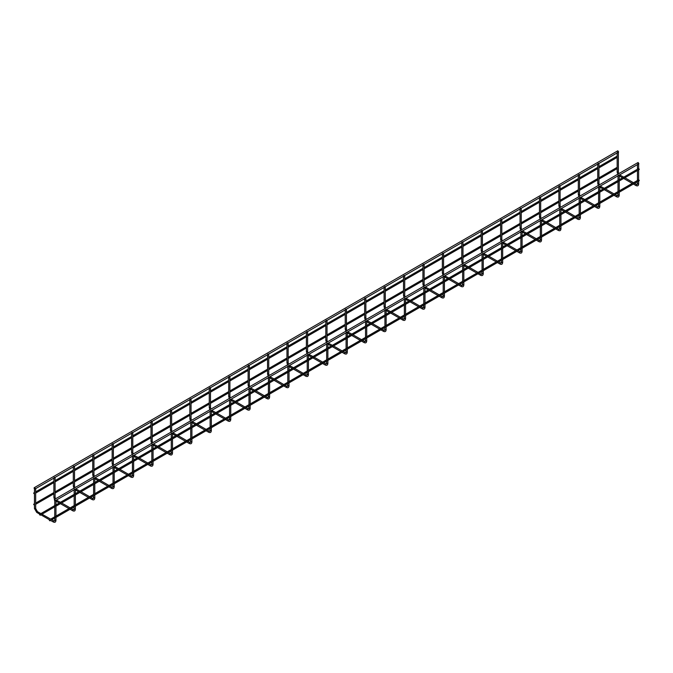 <?xml version="1.0" encoding="UTF-8"?>
<svg xmlns="http://www.w3.org/2000/svg" width="673" height="673" viewBox="0 0 673 673"><rect width="100%" height="100%" fill="white"/><g stroke="black" fill="none" stroke-linecap="round" stroke-linejoin="round"><path stroke-width="1.01" d="M637.617 164.052L638.643 163.808M617.334 152.342L618.369 152.098M618.193 175.266L619.227 175.022M597.918 163.556L598.945 163.312M598.768 186.48L599.803 186.236M578.494 174.77L579.52 174.526M579.344 197.694L580.378 197.45M559.07 185.984L560.096 185.74M559.919 208.908L560.954 208.664M539.645 197.197L540.68 196.953M540.503 220.121L541.529 219.878M520.221 208.411L521.255 208.167M521.079 231.335L522.105 231.091M500.796 219.625L501.831 219.381M501.654 242.549L502.681 242.305M481.372 230.839L482.406 230.595M482.23 253.763L483.264 253.519M461.956 242.053L462.982 241.809M462.805 264.977L463.84 264.733M442.531 253.267L443.557 253.023M443.381 276.191L444.416 275.947M423.107 264.481L424.133 264.237M423.956 287.405L424.991 287.161M403.682 275.694L404.717 275.45M404.54 298.619L405.567 298.375M384.258 286.908L385.293 286.664M385.116 309.832L386.142 309.588M364.833 298.122L365.868 297.878M365.691 321.046L366.726 320.802M345.409 309.336L346.444 309.092M346.267 332.26L347.302 332.016M325.993 320.55L327.019 320.306M326.842 343.474L327.877 343.23M306.568 331.764L307.595 331.52M307.418 354.688L308.453 354.444M287.144 342.978L288.17 342.734M287.994 365.902L289.028 365.658M267.719 354.191L268.754 353.948M268.577 377.116L269.604 376.872M248.295 365.405L249.33 365.161M249.153 388.329L250.179 388.085M228.87 376.619L229.905 376.375M229.729 399.543L230.763 399.299M209.446 387.833L210.481 387.589M210.304 410.757L211.339 410.513M190.03 399.047L191.056 398.803M190.88 421.971L191.914 421.727M170.606 410.261L171.632 410.017M171.455 433.185L172.49 432.941M151.181 421.475L152.216 421.231M152.031 444.399L153.065 444.155M131.757 432.689L132.791 432.445M132.615 455.613L133.641 455.369M112.332 443.902L113.367 443.658M113.19 466.826L114.217 466.582M92.908 455.116L93.942 454.872M93.766 478.04L94.8 477.796M73.483 466.33L74.518 466.086M74.341 489.254L75.376 489.01M54.067 477.544L55.093 477.3M55.413 500.569L55.952 500.224M35.139 488.859L35.669 488.514M55.152 516.83L55.8 517.512L55.152 516.83M638.702 179.918L639.35 180.6L55.8 517.512M49.255 520.153L49.903 520.835L49.255 520.153M39.547 514.551L40.195 515.232L39.547 514.551M33.65 504.414L34.298 505.095L33.65 504.414M33.65 493.2L34.298 493.881L33.65 493.2M34.104 488.034A0.757 0.437 -120 0 0 35.021 489.002A0.757 0.437 -120 0 0 34.264 487.689A0.757 0.437 -120 0 0 34.104 488.034M617.654 151.131A0.757 0.437 60 0 1 618.571 152.09L618.319 152.233M55.152 505.616L55.8 506.298L55.152 505.616M638.702 168.704L639.35 169.386L55.8 506.298M54.387 499.745A0.757 0.437 -120 0 0 55.295 500.712A0.757 0.437 -120 0 0 54.387 499.745M637.937 162.832A0.757 0.437 60 0 1 638.845 163.8L638.601 163.943M637.617 183.561L637.617 184.057L638.643 183.813L638.643 181.012M634.58 183.359L636.406 184.41L635.8 185.454C637.575 186.362 638.526 185.807 638.643 183.813M623.795 177.134L619.707 174.972L619.404 175.989L622.584 177.832M618.807 173.626L618.369 172.103L617.158 172.103L617.755 174.231M618.193 194.775L618.193 195.271L619.227 195.027L619.227 192.226M615.156 194.573L616.981 195.624L616.375 196.667C618.15 197.576 619.101 197.021 619.227 195.027M604.371 188.347L600.282 186.185L599.98 187.203L603.168 189.046M599.382 184.839L598.945 183.317L597.742 183.317L598.339 185.445M598.768 205.988L598.768 206.485L599.803 206.241L599.803 203.439M595.731 205.787L597.557 206.838L596.951 207.881C598.726 208.79 599.677 208.235 599.803 206.241M584.946 199.561L580.858 197.399L580.555 198.417L583.743 200.26M579.958 196.053L579.52 194.531L578.317 194.531L578.915 196.659M579.344 217.202L579.344 217.699L580.378 217.455L580.378 214.653M576.307 217L578.132 218.052L577.527 219.095C579.302 220.004 580.252 219.448 580.378 217.455M565.53 210.775L561.442 208.613L561.139 209.631L564.319 211.473M560.533 207.267L560.096 205.745L558.893 205.745L559.49 207.873M559.919 228.416L559.919 228.913L560.954 228.669L560.954 225.867M556.891 228.214L558.708 229.266L558.102 230.309C559.877 231.218 560.828 230.662 560.954 228.669M546.106 221.989L542.017 219.827L541.715 220.845L544.894 222.687M541.117 218.481L540.68 216.958L539.468 216.958L540.066 219.087M540.503 239.63L540.503 240.126L541.529 239.882L541.529 237.081M537.466 239.428L539.283 240.48L538.686 241.523C540.461 242.431 541.403 241.876 541.529 239.882M526.681 233.203L522.593 231.041L522.29 232.059L525.47 233.901M521.693 229.695L521.255 228.172L520.044 228.172L520.641 230.301M521.079 250.844L521.079 251.34L522.105 251.096L522.105 248.295M518.042 250.642L519.867 251.694L519.262 252.737C521.037 253.645 521.987 253.09 522.105 251.096M507.257 244.417L503.168 242.255L502.866 243.273L506.046 245.115M502.268 240.909L501.831 239.386L500.619 239.386L501.217 241.514M501.654 262.058L501.654 262.554L502.681 262.31L502.681 259.509M498.617 261.856L500.443 262.907L499.837 263.951C501.612 264.859 502.563 264.304 502.681 262.31M487.832 255.631L483.744 253.469L483.441 254.487L486.621 256.329M482.844 252.123L482.406 250.6L481.195 250.6L481.792 252.728M482.23 273.272L482.23 273.768L483.264 273.524L483.264 270.723M479.193 273.07L481.018 274.121L480.413 275.164C482.188 276.073 483.138 275.518 483.264 273.524M468.408 266.844L464.32 264.682L464.017 265.7L467.205 267.543M463.419 263.336L462.982 261.814L461.779 261.814L462.376 263.942M462.805 284.486L462.805 284.982L463.84 284.738L463.84 281.937M459.768 284.284L461.594 285.335L460.988 286.378C462.763 287.287 463.714 286.732 463.84 284.738M448.984 278.058L444.895 275.896L444.592 276.914L447.781 278.757M443.995 274.55L443.557 273.028L442.354 273.028L442.952 275.156M443.381 295.699L443.381 296.196L444.416 295.952L444.416 293.15M440.344 295.497L442.169 296.549L441.564 297.592C443.339 298.501 444.289 297.946 444.416 295.952M429.567 289.272L425.479 287.11L425.176 288.128L428.356 289.97M424.57 285.764L424.133 284.242L422.93 284.242L423.527 286.37M423.956 306.913L423.956 307.41L424.991 307.166L424.991 304.364M420.928 306.711L422.745 307.763L422.139 308.806C423.914 309.715 424.865 309.159 424.991 307.166M410.143 300.486L406.055 298.324L405.752 299.342L408.932 301.184M405.154 296.978L404.717 295.455L403.506 295.455L404.103 297.584M404.54 318.127L404.54 318.623L405.567 318.379L405.567 315.578M401.503 317.925L403.32 318.977L402.723 320.02C404.498 320.928 405.44 320.373 405.567 318.379M390.719 311.7L386.63 309.538L386.327 310.556L389.507 312.398M385.73 308.192L385.293 306.669L384.081 306.669L384.678 308.798M385.116 329.341L385.116 329.837L386.142 329.593L386.142 326.792M382.079 329.139L383.904 330.191L383.299 331.234C385.074 332.142 386.024 331.587 386.142 329.593M371.294 322.914L367.206 320.752L366.903 321.77L370.083 323.612M366.305 319.406L365.868 317.883L364.657 317.883L365.254 320.012M365.691 340.555L365.691 341.051L366.726 340.807L366.726 338.006M362.654 340.353L364.48 341.404L363.874 342.448C365.649 343.356 366.6 342.801 366.726 340.807M351.87 334.128L347.781 331.966L347.478 332.984L350.667 334.826M346.881 330.62L346.444 329.097L345.232 329.097L345.838 331.225M346.267 351.769L346.267 352.265L347.302 352.021L347.302 349.22M343.23 351.567L345.056 352.618L344.45 353.661C346.225 354.57 347.175 354.015 347.302 352.021M332.445 345.342L328.357 343.18L328.054 344.197L331.242 346.04M327.457 341.834L327.019 340.311L325.816 340.311L326.413 342.439M326.842 362.983L326.842 363.479L327.877 363.235L327.877 360.434M323.806 362.781L325.631 363.832L325.025 364.875C326.8 365.784 327.751 365.229 327.877 363.235M313.021 356.555L308.932 354.393L308.629 355.411L311.818 357.254M308.032 353.047L307.595 351.525L306.392 351.525L306.989 353.653M307.418 374.196L307.418 374.693L308.453 374.449L308.453 371.647M304.381 373.995L306.207 375.046L305.601 376.089C307.376 376.998 308.327 376.443 308.453 374.449M293.605 367.769L289.516 365.607L289.213 366.625L292.393 368.468M288.608 364.261L288.17 362.739L286.967 362.739L287.564 364.867M287.994 385.419L287.994 385.907L289.028 385.663L289.028 382.861M284.965 385.208L286.782 386.26L286.176 387.303C287.951 388.212 288.902 387.656 289.028 385.663M274.18 378.983L270.092 376.821L269.789 377.839L272.969 379.681M269.192 375.475L268.754 373.952L267.543 373.952L268.14 376.081M268.577 396.633L268.577 397.12L269.604 396.877L269.604 394.075M265.541 396.422L267.358 397.474L266.76 398.517C268.535 399.426 269.478 398.87 269.604 396.877M254.756 390.197L250.667 388.035L250.364 389.053L253.544 390.895M249.767 386.689L249.33 385.166L248.118 385.166L248.716 387.295M249.153 407.846L249.153 408.334L250.179 408.09L250.179 405.289M246.116 407.636L247.942 408.688L247.336 409.731C249.111 410.639 250.062 410.084 250.179 408.09M235.331 401.411L231.243 399.249L230.94 400.267L234.12 402.109M230.343 397.903L229.905 396.38L228.694 396.38L229.291 398.509M229.729 419.06L229.729 419.548L230.763 419.304L230.763 416.503M226.692 418.85L228.517 419.902L227.911 420.945C229.686 421.853 230.637 421.298 230.763 419.304M215.907 412.625L211.818 410.463L211.515 411.481L214.704 413.323M210.918 409.117L210.481 407.594L209.269 407.594L209.875 409.722M210.304 430.274L210.304 430.762L211.339 430.518L211.339 427.717M207.267 430.064L209.093 431.115L208.487 432.159C210.262 433.067 211.213 432.512 211.339 430.518M196.482 423.839L192.394 421.677L192.091 422.694L195.279 424.537M191.494 420.331L191.056 418.808L189.853 418.808L190.451 420.936M190.88 441.488L190.88 441.976L191.914 441.732L191.914 438.931M187.843 441.278L189.668 442.329L189.063 443.372C190.838 444.281 191.788 443.734 191.914 441.732M177.058 435.052L172.969 432.89L172.667 433.908L175.855 435.751M172.069 431.544L171.632 430.022L170.429 430.022L171.026 432.15M171.455 452.702L171.455 453.19L172.49 452.946L172.49 450.144M168.418 452.492L170.244 453.543L169.638 454.586C171.413 455.495 172.364 454.948 172.49 452.946M157.642 446.266L153.553 444.104L153.251 445.122L156.43 446.965M152.645 442.758L152.216 441.236L151.004 441.236L151.602 443.364M152.031 463.916L152.031 464.404L153.065 464.16L153.065 461.358M149.002 463.705L150.819 464.757L150.214 465.8C151.989 466.709 152.939 466.162 153.065 464.16M138.217 457.48L134.129 455.318L133.826 456.336L137.006 458.178M133.229 453.972L132.791 452.449L131.58 452.449L132.177 454.578M132.615 475.13L132.615 475.618L133.641 475.374L133.641 472.572M129.578 474.919L131.395 475.971L130.798 477.014C132.573 477.923 133.515 477.376 133.641 475.374M118.793 468.694L114.704 466.532L114.402 467.55L117.582 469.392M113.804 465.186L113.367 463.663L112.155 463.663L112.753 465.792M113.19 486.343L113.19 486.831L114.217 486.587L114.217 483.786M110.153 486.133L111.979 487.185L111.373 488.228C113.148 489.136 114.099 488.59 114.217 486.587M99.368 479.908L95.28 477.746L94.977 478.764L98.157 480.606M94.38 476.4L93.942 474.877L92.731 474.877L93.328 477.006M93.766 497.557L93.766 498.045L94.8 497.801L94.8 495M90.729 497.347L92.554 498.399L91.949 499.442C93.724 500.35 94.674 499.803 94.8 497.801M79.944 491.122L75.856 488.96L75.553 489.978L78.741 491.82M74.955 487.614L74.518 486.091L73.307 486.091L73.912 488.219M74.341 508.771L74.341 509.259L75.376 509.015L75.376 506.214M71.304 508.561L73.13 509.612L72.524 510.656C74.299 511.564 75.25 511.017 75.376 509.015M60.52 502.336L56.431 500.174L56.128 501.192L59.317 503.034M55.531 498.828L55.093 497.305L53.89 497.305L54.488 499.442M54.917 519.985L54.917 520.473L55.952 520.229L55.952 517.428M53.1 521.869L36.712 512.405L37.007 511.387L53.705 520.826L53.1 521.869C54.875 522.778 55.825 522.231 55.952 520.229M37.309 511.362L35.669 508.519L34.466 508.519L36.712 512.405M638.643 179.767L638.643 169.798M638.643 168.553L638.643 163.918M636.406 184.41L637.171 184.545L637.44 181.702M637.44 180.465L637.44 170.488M637.44 169.251L637.44 164.607M623.661 178.446L632.3 183.435M633.369 184.057L635.8 185.454M624.864 177.748L633.512 182.736M617.158 152.906L617.158 172.103M618.369 152.207L618.369 172.103M619.227 190.981L619.227 181.012M619.227 179.767L619.227 175.131M616.981 195.624L617.747 195.759L618.016 192.915M618.016 191.679L618.016 181.702M618.016 180.465L618.016 175.821M604.236 189.66L612.876 194.648M613.944 195.271L616.375 196.667M605.448 188.962L614.087 193.95M597.742 164.119L597.742 183.317M598.945 163.421L598.945 183.317M599.803 202.203L599.803 192.226M599.803 190.981L599.803 186.345M597.557 206.838L598.322 206.973L598.591 204.129M598.591 202.893L598.591 192.915M598.591 191.679L598.591 187.035M584.812 200.874L593.451 205.862M594.528 206.485L596.951 207.881M586.023 200.175L594.663 205.164M578.317 175.333L578.317 194.531M579.52 174.635L579.52 194.531M580.378 213.417L580.378 203.439M580.378 202.194L580.378 197.559M578.132 218.052L578.906 218.187L579.167 215.343M579.167 214.107L579.167 204.129M579.167 202.893L579.167 198.249M565.387 212.088L574.027 217.076M575.104 217.699L577.527 219.095M566.599 211.389L575.238 216.378M558.893 186.547L558.893 205.745M560.096 185.849L560.096 205.745M560.954 224.631L560.954 214.653M560.954 213.408L560.954 208.773M558.708 229.266L559.482 229.4L559.743 226.565M559.743 225.32L559.743 215.343M559.743 214.107L559.743 209.463M545.963 223.301L554.611 228.29M555.679 228.913L558.102 230.309M547.174 222.603L555.814 227.592M539.468 197.761L539.468 216.958M540.68 197.063L540.68 216.958M541.529 235.844L541.529 225.867M541.529 224.622L541.529 219.987M539.283 240.48L540.057 240.614L540.326 237.779M540.326 236.534L540.326 226.557M540.326 225.32L540.326 220.677M526.547 234.515L535.186 239.504M536.255 240.126L538.686 241.523M527.75 233.817L536.389 238.806M520.044 208.975L520.044 228.172M521.255 208.277L521.255 228.172M522.105 247.058L522.105 237.081M522.105 235.836L522.105 231.201M519.867 251.694L520.633 251.828L520.902 248.993M520.902 247.748L520.902 237.771M520.902 236.534L520.902 231.891M507.122 245.729L515.762 250.718M516.83 251.34L519.262 252.737M508.325 245.031L516.965 250.019M500.619 220.189L500.619 239.386M501.831 219.491L501.831 239.386M502.681 258.272L502.681 248.295M502.681 247.058L502.681 242.415M500.443 262.907L501.208 263.042L501.478 260.207M501.478 258.962L501.478 248.985M501.478 247.748L501.478 243.104M487.698 256.943L496.338 261.932M497.406 262.554L499.837 263.951M488.909 256.245L497.549 261.233M481.195 231.403L481.195 250.6M482.406 230.704L482.406 250.6M483.264 269.486L483.264 259.509M483.264 258.272L483.264 253.628M481.018 274.121L481.784 274.256L482.053 271.421M482.053 270.176L482.053 260.199M482.053 258.962L482.053 254.318M468.273 268.157L476.913 273.145M477.981 273.768L480.413 275.164M469.485 267.459L478.124 272.447M461.779 242.617L461.779 261.814M462.982 241.918L462.982 261.814M463.84 280.7L463.84 270.723M463.84 269.486L463.84 264.842M461.594 285.335L462.359 285.47L462.629 282.635M462.629 281.39L462.629 271.421M462.629 270.176L462.629 265.541M448.849 279.371L457.489 284.359M458.565 284.982L460.988 286.378M450.06 278.672L458.7 283.661M442.354 253.83L442.354 273.028M443.557 253.132L443.557 273.028M444.416 291.914L444.416 281.937M444.416 280.7L444.416 276.056M442.169 296.549L442.943 296.684L443.204 293.849M443.204 292.604L443.204 282.635M443.204 281.39L443.204 276.754M429.424 290.585L438.064 295.573M439.141 296.196L441.564 297.592M430.636 289.886L439.276 294.875M422.93 265.044L422.93 284.242M424.133 264.346L424.133 284.242M424.991 303.128L424.991 293.15M424.991 291.914L424.991 287.27M422.745 307.763L423.519 307.898L423.78 305.062M423.78 303.817L423.78 293.849M423.78 292.604L423.78 287.968M410 301.798L418.648 306.787M419.716 307.41L422.139 308.806M411.211 301.1L419.851 306.089M403.506 276.258L403.506 295.455M404.717 275.56L404.717 295.455M405.567 314.341L405.567 304.364M405.567 303.128L405.567 298.484M403.32 318.977L404.094 319.111L404.364 316.276M404.364 315.031L404.364 305.062M404.364 303.817L404.364 299.182M390.584 313.012L399.224 318.001M400.292 318.623L402.723 320.02M391.787 312.314L400.427 317.303M384.081 287.472L384.081 306.669M385.293 286.774L385.293 306.669M386.142 325.555L386.142 315.578M386.142 314.341L386.142 309.698M383.904 330.191L384.67 330.325L384.939 327.49M384.939 326.254L384.939 316.276M384.939 315.031L384.939 310.396M371.16 324.226L379.799 329.215M380.868 329.837L383.299 331.234M372.362 323.528L381.002 328.517M364.657 298.686L364.657 317.883M365.868 297.988L365.868 317.883M366.726 336.769L366.726 326.792M366.726 325.555L366.726 320.912M364.48 341.404L365.246 341.539L365.515 338.704M365.515 337.467L365.515 327.49M365.515 326.245L365.515 321.61M351.735 335.44L360.375 340.429M361.443 341.051L363.874 342.448M352.946 334.742L361.586 339.73M345.232 309.9L345.232 329.097M346.444 309.201L346.444 329.097M347.302 347.983L347.302 338.006M347.302 336.769L347.302 332.126M345.056 352.618L345.821 352.753L346.09 349.918M346.09 348.681L346.09 338.704M346.09 337.459L346.09 332.824M332.311 346.654L340.95 351.643M342.019 352.265L344.45 353.661M333.522 345.956L342.162 350.944M325.816 321.114L325.816 340.311M327.019 320.415L327.019 340.311M327.877 359.197L327.877 349.22M327.877 347.983L327.877 343.339M325.631 363.832L326.397 363.967L326.666 361.132M326.666 359.895L326.666 349.918M326.666 348.673L326.666 344.038M312.886 357.868L321.526 362.856M322.603 363.479L325.025 364.875M314.098 357.17L322.737 362.158M306.392 332.327L306.392 351.525M307.595 331.629L307.595 351.525M308.453 370.411L308.453 360.434M308.453 359.197L308.453 354.553M306.207 375.046L306.981 375.181L307.241 372.346M307.241 371.109L307.241 361.132M307.241 359.895L307.241 355.251M293.462 369.082L302.101 374.07M303.178 374.693L305.601 376.089M294.673 368.383L303.313 373.372M286.967 343.541L286.967 362.739M288.17 342.843L288.17 362.739M289.028 381.625L289.028 371.647M289.028 370.411L289.028 365.767M286.782 386.26L287.556 386.395L287.817 383.56M287.817 382.323L287.817 372.346M287.817 371.109L287.817 366.465M274.037 380.295L282.685 385.284M283.754 385.907L286.176 387.303M275.249 379.597L283.888 384.586M267.543 354.755L267.543 373.952M268.754 354.057L268.754 373.952M269.604 392.839L269.604 382.861M269.604 381.625L269.604 376.981M267.358 397.474L268.132 397.608L268.401 394.773M268.401 393.537L268.401 383.56M268.401 382.323L268.401 377.679M254.621 391.509L263.261 396.498M264.329 397.12L266.76 398.517M255.824 390.811L264.464 395.8M248.118 365.969L248.118 385.166M249.33 365.271L249.33 385.166M250.179 404.052L250.179 394.075M250.179 392.839L250.179 388.195M247.942 408.688L248.707 408.822L248.976 405.987M248.976 404.751L248.976 394.773M248.976 393.537L248.976 388.893M235.197 402.723L243.836 407.712M244.905 408.334L247.336 409.731M236.4 402.025L245.039 407.014M228.694 377.183L228.694 396.38M229.905 376.485L229.905 396.38M230.763 415.266L230.763 405.289M230.763 404.052L230.763 399.409M228.517 419.902L229.283 420.036L229.552 417.201M229.552 415.964L229.552 405.987M229.552 404.751L229.552 400.107M215.772 413.937L224.412 418.926M225.48 419.548L227.911 420.945M216.984 413.239L225.623 418.227M209.269 388.397L209.269 407.594M210.481 387.698L210.481 407.594M211.339 426.48L211.339 416.503M211.339 415.266L211.339 410.623M209.093 431.115L209.858 431.25L210.127 428.415M210.127 427.178L210.127 417.201M210.127 415.964L210.127 411.321M196.348 425.151L204.987 430.14M206.056 430.762L208.487 432.159M197.559 424.453L206.199 429.441M189.853 399.611L189.853 418.808M191.056 398.912L191.056 418.808M191.914 437.694L191.914 427.717M191.914 426.48L191.914 421.836M189.668 442.329L190.434 442.464L190.703 439.629M190.703 438.392L190.703 428.415M190.703 427.178L190.703 422.535M176.923 436.365L185.563 441.353M186.64 441.976L189.063 443.372M178.135 435.667L186.774 440.655M170.429 410.824L170.429 430.022M171.632 410.126L171.632 430.022M172.49 448.908L172.49 438.931M172.49 437.694L172.49 433.05M170.244 453.543L171.018 453.678L171.279 450.843M171.279 449.606L171.279 439.629M171.279 438.392L171.279 433.749M157.499 447.579L166.138 452.567M167.215 453.19L169.638 454.586M158.71 446.88L167.35 451.869M151.004 422.038L151.004 441.236M152.216 421.34L152.216 441.236M153.065 460.122L153.065 450.144M153.065 448.908L153.065 444.264M150.819 464.757L151.593 464.892L151.854 462.057M151.854 460.82L151.854 450.843M151.854 449.606L151.854 444.962M138.074 458.793L146.722 463.781M147.791 464.404L150.214 465.8M139.286 458.094L147.925 463.083M131.58 433.252L131.58 452.449M132.791 432.554L132.791 452.449M133.641 471.336L133.641 461.358M133.641 460.122L133.641 455.478M131.395 475.971L132.169 476.105L132.438 473.27M132.438 472.034L132.438 462.057M132.438 460.82L132.438 456.176M118.658 470.006L127.298 474.995M128.366 475.618L130.798 477.014M119.861 469.308L128.501 474.297M112.155 444.466L112.155 463.663M113.367 443.768L113.367 463.663M114.217 482.549L114.217 472.572M114.217 471.336L114.217 466.692M111.979 487.185L112.744 487.319L113.014 484.484M113.014 483.248L113.014 473.27M113.014 472.034L113.014 467.39M99.234 481.22L107.873 486.209M108.942 486.831L111.373 488.228M100.437 480.522L109.085 485.511M92.731 455.68L92.731 474.877M93.942 454.982L93.942 474.877M94.8 493.763L94.8 483.786M94.8 482.549L94.8 477.906M92.554 498.399L93.32 498.533L93.589 495.698M93.589 494.462L93.589 484.484M93.589 483.248L93.589 478.604M79.809 492.434L88.449 497.423M89.517 498.045L91.949 499.442M81.021 491.736L89.66 496.724M73.307 466.894L73.307 486.091M74.518 466.196L74.518 486.091M75.376 504.977L75.376 495M75.376 493.763L75.376 489.12M73.13 509.612L73.895 509.747L74.165 506.912M74.165 505.675L74.165 495.698M74.165 494.462L74.165 489.818M60.385 503.648L69.025 508.637M70.093 509.259L72.524 510.656M61.596 502.95L70.236 507.938M53.89 478.108L53.89 497.305M55.093 477.409L55.093 497.305M55.952 516.191L55.952 506.214M55.952 504.977L55.952 500.333M53.705 520.826L54.471 520.961L54.74 520.229L54.74 500.535M34.466 488.825L34.466 508.519M35.669 488.623L35.669 508.519M638.812 179.674L55.262 516.586M632.233 183.393L619.227 190.905M618.016 191.603L614.02 193.917M612.809 194.606L599.803 202.119M598.591 202.817L594.596 205.13M593.384 205.82L580.378 213.333M579.167 214.031L575.171 216.344M573.96 217.034L560.954 224.546M559.743 225.245L555.747 227.558M554.535 228.248L541.529 235.76M540.326 236.459L536.322 238.772M535.119 239.462L522.105 246.974M520.902 247.672L516.898 249.986M515.695 250.676L502.681 258.188M501.478 258.886L497.482 261.2M496.27 261.898L483.264 269.402M482.053 270.1L478.057 272.414M476.846 273.112L463.84 280.616M462.629 281.314L458.633 283.627M457.421 284.326L444.416 291.83M443.204 292.528L439.208 294.841M437.997 295.54L424.991 303.043M423.78 303.742L419.784 306.055M418.572 306.753L405.567 314.257M404.364 314.956L400.359 317.269M399.156 317.967L386.142 325.471M384.939 326.169L380.935 328.483M379.732 329.181L366.726 336.685M365.515 337.383L361.519 339.697M360.307 340.395L347.302 347.899M346.09 348.597L342.094 350.911M340.883 351.609L327.877 359.113M326.666 359.811L322.67 362.124M321.458 362.823L308.453 370.327M307.241 371.025L303.245 373.338M302.034 374.037L289.028 381.541M287.817 382.239L283.821 384.552M282.61 385.25L269.604 392.754M268.401 393.453L264.396 395.766M263.193 396.464L250.179 403.968M248.976 404.666L244.972 406.98M243.769 407.678L230.763 415.182M229.552 415.88L225.556 418.194M224.345 418.892L211.339 426.396M210.127 427.094L206.131 429.408M204.92 430.106L191.914 437.61M190.703 438.308L186.707 440.622M185.496 441.32L172.49 448.824M171.279 449.522L167.283 451.835M166.071 452.534L153.065 460.038M151.854 460.736L147.858 463.049M146.647 463.747L133.641 471.251M132.438 471.95L128.434 474.263M127.231 474.961L114.217 482.465M113.014 483.164L109.009 485.477M107.806 486.175L94.8 493.679M93.589 494.377L89.593 496.691M88.382 497.389L75.376 504.893M74.165 505.591L70.169 507.905M68.957 508.603L55.952 516.107M54.74 516.805L50.744 519.119M54.74 518.042L51.813 519.733M50.61 520.431L49.903 520.835M622.517 177.79L619.227 179.691M618.016 180.389L604.304 188.305M603.101 189.004L599.803 190.905M598.591 191.603L584.879 199.519M583.676 200.218L580.378 202.119M579.167 202.817L565.463 210.733M564.252 211.431L560.954 213.333M559.743 214.031L546.039 221.947M544.827 222.645L541.529 224.546M540.326 225.245L526.614 233.161M525.403 233.859L522.105 235.76M520.902 236.459L507.19 244.375M505.978 245.073L502.681 246.974M501.478 247.672L487.765 255.589M486.554 256.287L483.264 258.188M482.053 258.886L468.341 266.802M467.138 267.501L463.84 269.402M462.629 270.1L448.916 278.016M447.713 278.715L444.416 280.616M443.204 281.314L429.5 289.23M428.289 289.928L424.991 291.83M423.78 292.528L410.076 300.444M408.864 301.142L405.567 303.043M404.364 303.742L390.651 311.658M389.44 312.356L386.142 314.257M384.939 314.956L371.227 322.872M370.015 323.57L366.726 325.471M365.515 326.169L351.802 334.086M350.591 334.784L347.302 336.685M346.09 337.383L332.378 345.299M331.175 345.998L327.877 347.899M326.666 348.597L312.953 356.513M311.75 357.212L308.453 359.113M307.241 359.811L293.537 367.727M292.326 368.425L289.028 370.327M287.817 371.025L274.113 378.941M272.901 379.639L269.604 381.541M268.401 382.239L254.688 390.155M253.477 390.853L250.179 392.754M248.976 393.453L235.264 401.369M234.053 402.067L230.763 403.968M229.552 404.666L215.84 412.583M214.628 413.281L211.339 415.182M210.127 415.88L196.415 423.797M195.212 424.495L191.914 426.396M190.703 427.094L176.991 435.01M175.788 435.709L172.49 437.61M171.279 438.308L157.575 446.224M156.363 446.922L153.065 448.824M151.854 449.522L138.15 457.438M136.939 458.136L133.641 460.038M132.438 460.736L118.726 468.652M117.514 469.35L114.217 471.251M113.014 471.95L99.301 479.866M98.09 480.564L94.8 482.465M93.589 483.164L79.877 491.08M78.665 491.778L75.376 493.679M74.165 494.377L60.452 502.294M59.249 502.992L55.952 504.893M54.74 505.591L41.028 513.507M54.74 506.828L42.105 514.13M40.893 514.828L40.195 515.232M617.158 167.35L598.945 177.865M597.742 178.564L579.52 189.079M578.317 189.778L560.096 200.293M558.893 200.991L540.68 211.507M539.468 212.205L521.255 222.721M520.044 223.419L501.831 233.935M500.619 234.633L482.406 245.149M481.195 245.847L462.982 256.363M461.779 257.061L443.557 267.576M442.354 268.275L424.133 278.79M422.93 279.488L404.717 290.004M403.506 290.702L385.293 301.218M384.081 301.916L365.868 312.432M364.657 313.13L346.444 323.646M345.232 324.344L327.019 334.86M325.816 335.558L307.595 346.073M306.392 346.772L288.17 357.287M286.967 357.986L268.754 368.501M267.543 369.199L249.33 379.715M248.118 380.413L229.905 390.929M228.694 391.627L210.481 402.143M209.269 402.841L191.056 413.357M189.853 414.055L171.632 424.57M170.429 425.269L152.216 435.784M151.004 436.483L132.791 446.998M131.58 447.696L113.367 458.212M112.155 458.91L93.942 469.426M92.731 470.124L74.518 480.64M73.307 481.338L55.093 491.854M53.89 492.552L35.669 503.068M34.466 503.766L33.759 504.17M617.158 168.587L598.945 179.102M597.742 179.8L579.52 190.316M578.317 191.014L560.096 201.53M558.893 202.228L540.68 212.744M539.468 213.442L521.255 223.958M520.044 224.656L501.831 235.171M500.619 235.87L482.406 246.385M481.195 247.084L462.982 257.599M461.779 258.297L443.557 268.813M442.354 269.511L424.133 280.027M422.93 280.725L404.717 291.241M403.506 291.939L385.293 302.455M384.081 303.153L365.868 313.668M364.657 314.367L346.444 324.882M345.232 325.581L327.019 336.096M325.816 336.794L307.595 347.31M306.392 348.008L288.17 358.524M286.967 359.222L268.754 369.738M267.543 370.436L249.33 380.952M248.118 381.65L229.905 392.166M228.694 392.864L210.481 403.379M209.269 404.078L191.056 414.593M189.853 415.291L171.632 425.807M170.429 426.505L152.216 437.021M151.004 437.719L132.791 448.235M131.58 448.933L113.367 459.449M112.155 460.147L93.942 470.663M92.731 471.361L74.518 481.876M73.307 482.575L55.093 493.09M53.89 493.789L35.669 504.304M617.158 156.136L598.945 166.652M597.742 167.35L579.52 177.865M578.317 178.564L560.096 189.079M558.893 189.778L540.68 200.293M539.468 200.991L521.255 211.507M520.044 212.205L501.831 222.721M500.619 223.419L482.406 233.935M481.195 234.633L462.982 245.149M461.779 245.847L443.557 256.363M442.354 257.061L424.133 267.576M422.93 268.275L404.717 278.79M403.506 279.488L385.293 290.004M384.081 290.702L365.868 301.218M364.657 301.916L346.444 312.432M345.232 313.13L327.019 323.646M325.816 324.344L307.595 334.86M306.392 335.558L288.17 346.073M286.967 346.772L268.754 357.287M267.543 357.986L249.33 368.501M248.118 369.199L229.905 379.715M228.694 380.413L210.481 390.929M209.269 391.627L191.056 402.143M189.853 402.841L171.632 413.357M170.429 414.055L152.216 424.57M151.004 425.269L132.791 435.784M131.58 436.483L113.367 446.998M112.155 447.696L93.942 458.212M92.731 458.91L74.518 469.426M73.307 470.124L55.093 480.64M53.89 481.338L35.669 491.854M34.466 492.552L33.759 492.956M617.158 157.373L598.945 167.888M597.742 168.587L579.52 179.102M578.317 179.8L560.096 190.316M558.893 191.014L540.68 201.53M539.468 202.228L521.255 212.744M520.044 213.442L501.831 223.958M500.619 224.656L482.406 235.171M481.195 235.87L462.982 246.385M461.779 247.084L443.557 257.599M442.354 258.297L424.133 268.813M422.93 269.511L404.717 280.027M403.506 280.725L385.293 291.241M384.081 291.939L365.868 302.455M364.657 303.153L346.444 313.668M345.232 314.367L327.019 324.882M325.816 325.581L307.595 336.096M306.392 336.794L288.17 347.31M286.967 348.008L268.754 358.524M267.543 359.222L249.33 369.738M248.118 370.436L229.905 380.952M228.694 381.65L210.481 392.166M209.269 392.864L191.056 403.379M189.853 404.078L171.632 414.593M170.429 415.291L152.216 425.807M151.004 426.505L132.791 437.021M131.58 437.719L113.367 448.235M112.155 448.933L93.942 459.449M92.731 460.147L74.518 470.663M73.307 471.361L55.093 481.876M53.89 482.575L35.669 493.09M617.814 150.786L34.264 487.689M617.999 152.418L598.894 163.446M598.575 163.632L579.478 174.66M579.15 174.845L560.054 185.874M559.734 186.059L540.629 197.088M540.31 197.273L521.205 208.302M520.885 208.487L501.78 219.516M501.461 219.701L482.356 230.73M482.036 230.915L462.94 241.944M462.612 242.129L443.515 253.157M443.196 253.342L424.091 264.371M423.771 264.556L404.666 275.585M404.347 275.77L385.242 286.799M384.922 286.984L365.818 298.013M365.498 298.198L346.393 309.227M346.073 309.412L326.977 320.441M326.649 320.626L307.553 331.654M307.233 331.839L288.128 342.868M287.808 343.053L268.704 354.082M268.384 354.267L249.279 365.296M248.96 365.481L229.855 376.51M229.535 376.695L210.43 387.724M210.111 387.909L191.014 398.938M190.686 399.123L171.59 410.151M171.27 410.337L152.165 421.365M151.846 421.55L132.741 432.579M132.421 432.764L113.316 443.793M112.997 443.978L93.892 455.007M93.572 455.192L74.467 466.221M74.148 466.406L55.051 477.435M54.723 477.62L35.627 488.648M638.812 168.46L55.262 505.373M638.097 162.487L54.538 499.4M638.282 164.128L619.177 175.157M618.857 175.342L599.752 186.371M599.433 186.556L580.328 197.584M580.008 197.769L560.903 208.798M560.584 208.983L541.487 220.012M541.159 220.197L522.063 231.226M521.743 231.411L502.638 242.44M502.319 242.625L483.214 253.654M482.894 253.839L463.79 264.868M463.47 265.053L444.365 276.081M444.045 276.267L424.941 287.295M424.621 287.48L405.525 298.509M405.196 298.694L386.1 309.723M385.78 309.908L366.676 320.937M366.356 321.122L347.251 332.151M346.932 332.336L327.827 343.365M327.507 343.55L308.402 354.578M308.083 354.764L288.978 365.792M288.658 365.977L269.562 377.006M269.234 377.191L250.137 388.22M249.818 388.405L230.713 399.434M230.393 399.619L211.288 410.648M210.969 410.833L191.864 421.862M191.544 422.047L172.439 433.075M172.12 433.261L153.015 444.289M152.695 444.474L133.599 455.503M133.271 455.688L114.174 466.717M113.855 466.902L94.75 477.931M94.43 478.116L75.326 489.145M75.006 489.33L55.901 500.359"/></g></svg>
